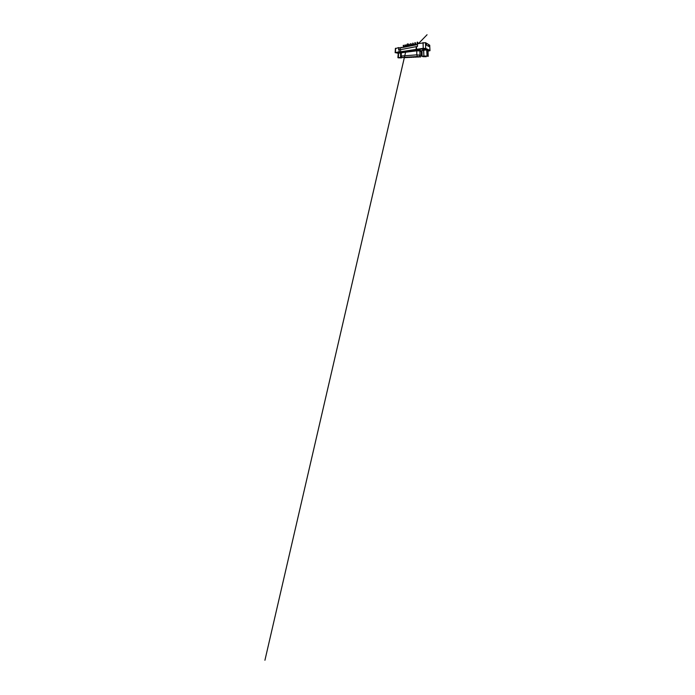 <?xml version="1.0" encoding="UTF-8"?>
<svg xmlns="http://www.w3.org/2000/svg" width="695" height="695" viewBox="0 0 695 695"><rect width="100%" height="100%" fill="white"/><g stroke="black" fill="none" stroke-linecap="round" stroke-linejoin="round"><path stroke-width="1.04" d="M408.035 57.52L406.888 57.546L408.035 57.52M409.937 57.424L408.756 57.45L409.937 57.424M411.944 57.329L410.71 57.355L411.944 57.329M414.055 57.225L412.769 57.259L414.055 57.225M416.27 57.112L414.941 57.155L416.27 57.112M418.625 56.999L417.235 57.042L418.625 56.999M406.228 57.615L405.115 57.633L406.228 57.615M405.437 57.407L404.281 57.433L405.437 57.407M407.313 57.311L406.115 57.337L407.313 57.311M409.286 57.207L408.043 57.233L409.286 57.207M411.37 57.094L410.085 57.129L411.37 57.094M413.568 56.981L412.231 57.016L413.568 56.981M415.888 56.851L414.498 56.903L415.888 56.851M418.355 56.721L416.896 56.773L418.355 56.721M403.647 57.503L402.527 57.52L403.647 57.503M420.492 56.955L417.13 56.608L401.545 57.52L420.492 56.877M400.172 49.649L400.242 47.972L398.687 47.59L395.629 48.537M429.692 45.436L428.885 44.688L428.971 46.487L426.556 45.192L426.478 43.246L425.488 42.656L417.452 43.698L417.487 46.409L416.531 46.574L416.557 49.302L423.246 48.346L395.412 52.542M417.452 43.967L417.417 44.593L401.119 47.799L401.137 47.295L401.945 47.634M416.531 46.574L400.633 49.658L400.555 51.578M400.633 49.658L399.182 49.614L399.086 51.786L395.151 52.716M416.149 47.017L416.166 49.354M429.988 50.405L425.722 48.433L423.246 48.346L423.255 48.815L395.403 52.646L398.122 53.28M399.182 49.614L398.591 49.719L398.687 47.59M400.242 47.972L401.137 47.295M427.625 50.049L427.425 49.91C426.513 49.475 422.43 49.736 422.291 50.214C422.43 49.736 426.513 49.475 427.425 49.91L427.625 50.049M401.536 57.494L400.789 56.165L401.232 56.026L401.745 57.424L417.139 56.556L420.571 56.947L421.309 55.504M429.962 50.431L429.71 45.184M400.902 52.933L398.235 53.107L400.902 52.933M428.007 51.152L430.005 50.666L425.74 48.911L423.255 48.815M421.248 51.864L421.978 51.786M429.979 50.249L429.675 45.166M403.804 45.514L403.891 47.251M406.28 45.835L406.384 46.756M405.767 46.886L405.967 45.583M401.397 57.92L398.157 57.815L401.397 57.92M400.911 53.02L400.555 57.511L402.101 57.642M400.555 57.511L400.589 53.046L398.278 53.072L397.887 57.65L398.47 53.081M398.574 53.063L398.365 57.511L400.407 57.503M417.33 56.556L416.809 54.844L401.232 56.026L401.363 52.742L398.322 53.046M400.833 57.876L398.791 57.798L400.833 57.876M426.217 43.099L428.615 44.515L428.711 46.348M426.235 56.712L422.812 56.651L426.235 56.712M428.242 56.278L427.972 50.353L427.043 49.866L421.952 50.457L422.1 56.321L421.943 50.492M426.834 49.901L427.095 56.043L427.99 56.364M427.095 56.043L426.669 49.884M423.707 49.944L423.898 56.052L426.921 56.034M423.898 56.052L423.524 49.962M427.434 49.936L422.43 50.136M425.8 56.634L423.464 56.53L425.8 56.634M424.845 56.382L426.296 56.408M422.108 56.304L423.715 56.06M405.524 45.132L405.611 46.913M405.029 44.897L404.968 47.034L405.194 44.871M407.322 44.758C407.687 43.194 407.565 43.724 407.322 44.758L407.418 46.556M406.81 44.497L406.766 46.687L406.992 44.463M409.207 44.315L409.737 46.105M408.625 46.322L408.877 44.037M411.188 43.872L411.31 45.792M410.606 45.931L410.858 43.585M408.017 45.47L408.13 46.417M407.487 46.548L407.704 45.218M409.52 44.828L409.954 46.061M411.744 44.688L411.866 45.679M413.282 43.411L413.412 45.375M412.682 45.523L412.943 43.116M415.488 42.925L415.627 44.94M414.88 45.088L415.15 42.621M417.817 42.412L417.956 43.594M417.139 42.456L417.165 44.636L417.478 42.091M413.76 44.272L413.881 45.288M415.619 43.568L416.001 44.871M425.488 42.656L425.705 48.433M423.055 42.543L423.229 48.346M395.646 48.216L395.403 52.646M416.479 50.214L416.774 50.831L401.363 52.742L401.05 52.247L416.479 50.214L420.197 50.335L421.691 51.091L421.231 51.508M419.737 50.917L416.774 50.831L416.809 54.844L421.335 55.374L421.248 51.639L419.737 50.917M420.544 56.903L421.318 55.374L421.691 51.091M419.146 56.582L419.971 54.948L419.893 50.978L420.388 50.414M400.954 52.681C400.277 52.516 400.311 52.368 401.05 52.247M425.74 48.911L425.722 48.433M403.326 45.288L403.256 47.373M403.413 45.262L403.352 47.356M403.708 45.479L403.656 47.295M405.802 45.618L405.776 46.878M405.897 45.592L405.863 46.86M406.184 45.809L406.158 46.808M405.124 44.88L405.063 47.017M405.42 45.097L405.376 46.956M406.914 44.471L406.87 46.669M407.218 44.697L407.183 46.6M408.686 44.072L408.651 46.313M408.79 44.046L408.764 46.296M409.112 44.28L409.086 46.226M410.658 43.629L410.641 45.922M410.771 43.603L410.754 45.905M411.092 43.837L411.084 45.835M407.531 45.245L407.505 46.539M407.626 45.227L407.6 46.522M407.922 45.444L407.904 46.461M409.442 44.836L409.424 46.165M411.353 44.428L411.344 45.783M411.657 44.654L411.657 45.722M412.743 43.16L412.734 45.514M412.856 43.133L412.856 45.488M413.186 43.377L413.186 45.418M414.932 42.664L414.941 45.079M415.054 42.63L415.063 45.053M415.393 42.882L415.41 44.984M417.243 42.134L417.278 44.619M417.374 42.108L417.408 44.593M417.73 42.369L417.747 43.637M413.673 44.237L413.673 45.331M415.784 43.785L415.792 44.906M395.394 48.407L395.168 52.386M400.789 56.104L400.911 52.942M403.265 45.479L403.204 47.39M405.741 45.818L405.715 46.895M404.959 45.105L404.907 47.051M405.593 52.212L264.925 660.25L405.585 52.212M406.74 44.723L406.697 46.695M408.608 44.315L408.582 46.33M410.58 43.889L410.563 45.94M409.954 46.009C410.771 44.784 410.415 45.323 409.954 46.009M407.461 45.462L407.444 46.556M412.648 43.438L412.648 45.531M414.837 42.96L414.846 45.097M418.572 43.472L427.06 34.75L418.572 43.472"/></g></svg>
